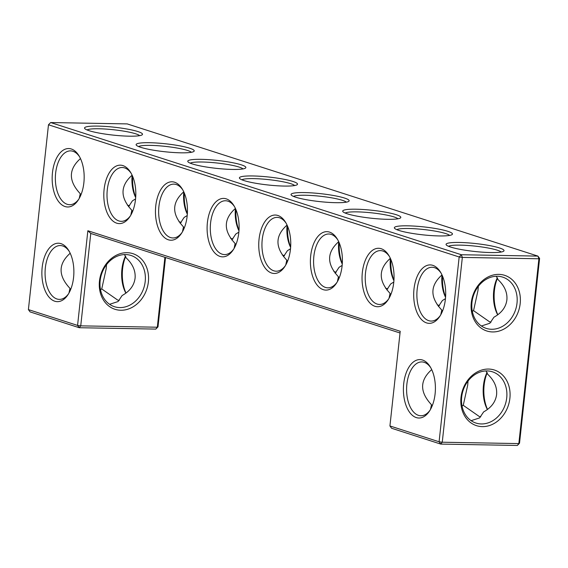 <?xml version="1.0" encoding="UTF-8"?>
<svg xmlns="http://www.w3.org/2000/svg" width="568" height="568" viewBox="0 0 568 568"><rect width="100%" height="100%" fill="white"/><g stroke="black" fill="none" stroke-linecap="round" stroke-linejoin="round"><path stroke-width="0.85" d="M83.865 182.818A29.224 16.003 91 0 1 78.242 200.042A29.224 16.003 91 0 1 56.225 197.714A29.224 16.003 91 0 1 56.942 157.393A29.224 16.003 91 0 1 79.03 155.852A29.224 16.003 91 0 1 83.865 182.818M78.81 199.141A26.916 14.74 91 0 1 69.615 204.707A26.916 14.74 91 0 1 55.359 177.536A26.916 14.74 91 0 1 70.574 150.882A26.916 14.74 91 0 1 79.563 156.775M80.784 195.222L80.265 193.709C68.352 180.993 68.423 169.278 80.471 158.564M80.265 193.709L79.236 198.402M87.855 230.743L90.773 233.448L80.734 325.854L157.308 327.218L155.824 329.092L79.25 327.722L80.734 325.854L77.567 325.421L28.4 309.596L48.479 124.782L459.171 256.977L439.092 441.783L389.925 425.957L400.213 331.286L87.855 230.743L77.567 325.421L79.25 327.722L30.083 311.896L28.4 309.596M238.801 232.688A29.224 16.003 91 0 1 233.178 249.913A29.224 16.003 91 0 1 219.979 256.416A29.224 16.003 91 0 1 208.839 214.96A29.224 16.003 91 0 1 233.966 205.722A29.224 16.003 91 0 1 238.801 232.688M290.454 249.309A29.224 16.003 91 0 1 284.824 266.541A29.224 16.003 91 0 1 271.625 273.038A29.224 16.003 91 0 1 260.485 231.588A29.224 16.003 91 0 1 285.612 222.351A29.224 16.003 91 0 1 290.454 249.309M187.156 216.06A29.224 16.003 91 0 1 181.533 233.292A29.224 16.003 91 0 1 168.334 239.788A29.224 16.003 91 0 1 157.194 198.339A29.224 16.003 91 0 1 182.321 189.101A29.224 16.003 91 0 1 187.156 216.06M416.28 417.586A29.224 16.003 91 0 1 405.14 376.137A29.224 16.003 91 0 1 430.267 366.9A29.224 16.003 91 0 1 435.102 393.858A29.224 16.003 91 0 1 429.479 411.09A29.224 16.003 91 0 1 416.28 417.586M342.099 265.938A29.224 16.003 91 0 1 336.476 283.162A29.224 16.003 91 0 1 323.27 289.666A29.224 16.003 91 0 1 312.13 248.209A29.224 16.003 91 0 1 337.257 238.972A29.224 16.003 91 0 1 342.099 265.938M393.745 282.559A29.224 16.003 91 0 1 388.121 299.79A29.224 16.003 91 0 1 374.915 306.287A29.224 16.003 91 0 1 363.776 264.837A29.224 16.003 91 0 1 388.91 255.593A29.224 16.003 91 0 1 393.745 282.559M135.511 199.439A29.224 16.003 91 0 1 129.887 216.664A29.224 16.003 91 0 1 116.681 223.167A29.224 16.003 91 0 1 105.549 181.717A29.224 16.003 91 0 1 130.675 172.473A29.224 16.003 91 0 1 135.511 199.439M426.561 322.908A29.224 16.003 91 0 1 415.428 281.458A29.224 16.003 91 0 1 440.555 272.221A29.224 16.003 91 0 1 445.39 299.18A29.224 16.003 91 0 1 439.767 316.411A29.224 16.003 91 0 1 426.561 322.908M73.577 277.489A29.224 16.003 91 0 1 67.954 294.721A29.224 16.003 91 0 1 45.937 292.392A29.224 16.003 91 0 1 46.654 252.071A29.224 16.003 91 0 1 68.742 250.531A29.224 16.003 91 0 1 73.577 277.489M128.524 206.731L132.415 200.838L135.567 198.914M132.408 211.892L131.84 210.274C119.997 197.572 120.089 185.871 132.117 175.185M129.532 205.751L127.36 205.176M124.47 254.57L126.21 257.922C132.749 264.127 135.702 270.886 135.077 278.214C134.119 285.491 129.802 291.256 122.127 295.516L118.073 301.551L109.588 304.306M139.65 135.66A26.838 3.671 6.2 0 0 135.731 133.814A26.838 3.671 6.2 0 0 108.14 129.241A26.838 3.671 6.2 0 0 87.039 129.944M90.773 233.448L400.021 332.99M48.479 124.782L50.651 122.546L461.344 254.734L459.171 256.977L462.338 257.411L442.259 442.216L439.092 441.783L440.775 444.091L391.608 428.265L389.925 425.957M234.506 206.645A26.916 14.74 -89 0 0 225.51 200.752A26.916 14.74 -89 0 0 210.387 225.198A26.916 14.74 -89 0 0 222.152 254.18A26.916 14.74 -89 0 0 224.552 254.585A26.916 14.74 -89 0 0 233.746 249.011M286.151 223.274A26.916 14.74 -89 0 0 277.163 217.374A26.916 14.74 -89 0 0 262.033 241.826A26.916 14.74 -89 0 0 273.797 270.801A26.916 14.74 -89 0 0 276.204 271.206A26.916 14.74 -89 0 0 285.399 265.632M182.861 190.024A26.916 14.74 -89 0 0 173.865 184.131A26.916 14.74 -89 0 0 158.742 208.577A26.916 14.74 -89 0 0 170.506 237.552A26.916 14.74 -89 0 0 172.906 237.956A26.916 14.74 -89 0 0 182.101 232.39M430.807 367.823A26.916 14.74 -89 0 0 421.811 361.93A26.916 14.74 -89 0 0 406.688 386.375A26.916 14.74 -89 0 0 418.453 415.35A26.916 14.74 -89 0 0 420.852 415.755A26.916 14.74 -89 0 0 430.047 410.188M337.797 239.895A26.916 14.74 -89 0 0 328.808 234.002A26.916 14.74 -89 0 0 313.678 258.447A26.916 14.74 -89 0 0 325.45 287.422A26.916 14.74 -89 0 0 327.85 287.827A26.916 14.74 -89 0 0 337.044 282.26M389.442 256.516A26.916 14.74 -89 0 0 380.454 250.623A26.916 14.74 -89 0 0 365.323 275.075A26.916 14.74 -89 0 0 377.095 304.05A26.916 14.74 -89 0 0 379.495 304.455A26.916 14.74 -89 0 0 388.69 298.882M131.208 173.396A26.916 14.74 -89 0 0 122.219 167.503A26.916 14.74 -89 0 0 107.096 191.956A26.916 14.74 -89 0 0 118.861 220.931A26.916 14.74 -89 0 0 121.261 221.335A26.916 14.74 -89 0 0 130.455 215.762M441.087 273.144A26.916 14.74 -89 0 0 432.099 267.251A26.916 14.74 -89 0 0 416.969 291.696A26.916 14.74 -89 0 0 428.741 320.671A26.916 14.74 -89 0 0 431.14 321.076A26.916 14.74 -89 0 0 440.335 315.51M68.522 293.819A26.916 14.74 91 0 1 59.328 299.386A26.916 14.74 91 0 1 45.071 272.214A26.916 14.74 91 0 1 60.286 245.561A26.916 14.74 91 0 1 69.282 251.454M187.213 215.535L184.138 217.423L180.198 223.387M181.242 222.372L178.984 221.769M183.776 191.842A26.916 14.74 -89 0 0 187.326 214.193M138.606 146.558A26.916 3.678 -173.8 0 1 159.757 145.855A26.916 3.678 -173.8 0 1 187.44 150.435A26.916 3.678 -173.8 0 1 191.373 152.288M130.803 215.166L131.84 210.274M135.681 197.565A26.916 14.74 91 0 1 132.131 175.221M125.876 293.159A26.916 14.74 91 0 1 125.528 256.076M119.252 300.429L117.668 300.067L101.736 288.956L106.152 268.898L106.514 264.681M145.202 281.472A26.916 22.223 -72.2 0 1 114.431 306.692A26.916 22.223 -72.2 0 1 101.523 274.259A26.916 22.223 -72.2 0 1 130.924 255.444A26.916 22.223 -72.2 0 1 145.202 281.472M70.496 289.9L69.978 288.388C58.071 275.672 58.135 263.957 70.183 253.243M69.978 288.388L68.955 293.081M101.736 288.956L100.501 289.602M137.91 131.57A29.145 3.983 6.2 0 0 103.66 126.316A29.145 3.983 6.2 0 0 84.76 128.567A29.145 3.983 6.2 0 0 113.096 135.099A29.145 3.983 6.2 0 0 142.163 134.801A29.145 3.983 6.2 0 0 137.91 131.57M155.824 329.092L157.996 326.849L157.308 327.218L164.905 257.304M148.369 281.906A29.224 24.126 -72.2 0 1 108.985 306.173A29.224 24.126 -72.2 0 1 114.402 256.324A29.224 24.126 -72.2 0 1 148.369 281.906M517.349 445.454L519.521 443.217L518.832 443.587L442.259 442.216L440.775 444.091L517.349 445.454L518.832 443.587L538.911 258.774L537.917 256.104L127.225 123.909L50.651 122.546M539.6 258.404L537.917 256.104L461.344 254.734L462.338 257.411L538.911 258.774L539.6 258.404L519.521 443.217M520.181 303.596A29.224 24.126 -72.2 0 1 480.798 327.864A29.224 24.126 -72.2 0 1 486.208 278.015A29.224 24.126 -72.2 0 1 520.181 303.596M509.894 398.267A29.224 24.126 -72.2 0 1 470.51 422.542A29.224 24.126 -72.2 0 1 475.927 372.693A29.224 24.126 -72.2 0 1 509.894 398.267M189.62 148.198A29.224 3.997 -173.8 0 1 193.887 151.436A29.224 3.997 -173.8 0 1 164.741 151.734A29.224 3.997 -173.8 0 1 136.334 145.181A29.224 3.997 -173.8 0 1 155.284 142.93A29.224 3.997 -173.8 0 1 189.62 148.198M241.265 164.819A29.224 3.997 -173.8 0 1 245.532 168.057A29.224 3.997 -173.8 0 1 216.387 168.355A29.224 3.997 -173.8 0 1 187.98 161.809A29.224 3.997 -173.8 0 1 206.929 159.558A29.224 3.997 -173.8 0 1 241.265 164.819M292.911 181.448A29.224 3.997 -173.8 0 1 297.178 184.685A29.224 3.997 -173.8 0 1 268.032 184.983A29.224 3.997 -173.8 0 1 239.625 178.43A29.224 3.997 -173.8 0 1 258.575 176.179A29.224 3.997 -173.8 0 1 292.911 181.448M344.563 198.069A29.224 3.997 -173.8 0 1 348.823 201.306A29.224 3.997 -173.8 0 1 319.678 201.604A29.224 3.997 -173.8 0 1 291.27 195.058A29.224 3.997 -173.8 0 1 310.22 192.8A29.224 3.997 -173.8 0 1 344.563 198.069M396.208 214.697A29.224 3.997 -173.8 0 1 400.475 217.934A29.224 3.997 -173.8 0 1 371.323 218.226A29.224 3.997 -173.8 0 1 342.916 211.679A29.224 3.997 -173.8 0 1 361.866 209.429A29.224 3.997 -173.8 0 1 396.208 214.697M447.854 231.318A29.224 3.997 -173.8 0 1 452.121 234.556A29.224 3.997 -173.8 0 1 422.968 234.854A29.224 3.997 -173.8 0 1 394.568 228.3A29.224 3.997 -173.8 0 1 413.511 226.05A29.224 3.997 -173.8 0 1 447.854 231.318M499.435 247.939A29.145 3.983 -173.8 0 1 503.688 251.17A29.145 3.983 -173.8 0 1 474.621 251.468A29.145 3.983 -173.8 0 1 446.285 244.936A29.145 3.983 -173.8 0 1 465.185 242.685A29.145 3.983 -173.8 0 1 499.435 247.939M234.094 248.415L235.131 243.516C223.295 230.814 223.387 219.12 235.408 208.435M285.739 265.043L286.776 260.144C274.94 247.442 275.033 235.748 287.06 225.063M182.449 231.794L183.485 226.895C171.642 214.193 171.735 202.499 183.762 191.814M430.48 409.443L431.502 404.757C419.596 392.041 419.66 380.326 431.708 369.612M337.392 281.664L338.429 276.765C326.586 264.063 326.678 252.369 338.705 241.684M389.037 298.285L390.074 293.393C378.231 280.691 378.324 268.998 390.351 258.312M440.761 314.771L441.79 310.078C429.877 297.362 429.948 285.647 441.996 274.933A26.916 14.74 -89 0 0 445.56 297.312M184.053 228.521L183.485 226.895M184.337 193.127A29.224 16.003 -89 0 0 187.362 213.696M135.716 197.075A29.224 16.003 91 0 1 132.692 176.506M126.004 293.067A29.224 16.003 91 0 1 125.691 256.409M157.996 326.849L165.529 257.51M517.008 303.156A26.916 22.223 -72.2 0 1 486.243 328.382A26.916 22.223 -72.2 0 1 473.336 295.949A26.916 22.223 -72.2 0 1 502.737 277.134A26.916 22.223 -72.2 0 1 517.008 303.156M506.727 397.834A26.916 22.223 -72.2 0 1 475.956 423.061A26.916 22.223 -72.2 0 1 463.048 390.628A26.916 22.223 -72.2 0 1 492.449 371.813A26.916 22.223 -72.2 0 1 506.727 397.834M190.252 163.179A26.916 3.678 -173.8 0 1 211.403 162.476A26.916 3.678 -173.8 0 1 239.093 167.063A26.916 3.678 -173.8 0 1 243.019 168.916M241.897 179.808A26.916 3.678 -173.8 0 1 263.048 179.105A26.916 3.678 -173.8 0 1 290.738 183.684A26.916 3.678 -173.8 0 1 294.664 185.537M293.542 196.429A26.916 3.678 -173.8 0 1 314.693 195.726A26.916 3.678 -173.8 0 1 342.383 200.305A26.916 3.678 -173.8 0 1 346.317 202.165M345.188 213.057A26.916 3.678 -173.8 0 1 366.346 212.347A26.916 3.678 -173.8 0 1 394.029 216.933A26.916 3.678 -173.8 0 1 397.962 218.786M396.833 229.678A26.916 3.678 -173.8 0 1 417.991 228.975A26.916 3.678 -173.8 0 1 445.674 233.554A26.916 3.678 -173.8 0 1 449.607 235.408M448.564 246.306A26.838 3.671 -173.8 0 1 469.665 245.61A26.838 3.671 -173.8 0 1 497.256 250.176A26.838 3.671 -173.8 0 1 501.175 252.022M284.532 255.621L282.275 255.018M290.504 248.784L287.436 250.673L283.489 256.63M235.699 245.142L235.131 243.516M287.344 261.763L286.776 260.144M238.858 232.156L235.784 234.044L231.843 240.008M336.178 272.242L333.92 271.639M342.149 265.405L339.082 267.294L335.134 273.258M338.989 278.391L338.429 276.765M232.887 239L230.629 238.39M462.025 405.964L463.261 405.325L479.193 416.436L480.776 416.798M485.995 370.94L487.735 374.291C494.274 380.489 497.227 387.255 496.602 394.575C495.644 401.853 491.327 407.625 483.652 411.885L479.598 417.913L471.113 420.675M431.502 404.757L432.021 406.269M472.306 311.285L473.549 310.646L489.481 321.758L491.057 322.12M496.283 276.261L498.022 279.612C504.561 285.818 507.515 292.577 506.883 299.904C505.925 307.181 501.608 312.947 493.94 317.207L489.879 323.235L481.401 325.996M441.79 310.078L442.309 311.591M463.261 405.325L467.677 385.267L468.039 381.043M387.823 288.871L385.565 288.267M393.801 282.033L390.727 283.915L386.78 289.879M390.635 295.012L390.074 293.393M439.476 305.492L437.211 304.888M445.447 298.654L442.373 300.543L438.425 306.507M473.549 310.646L477.965 290.589L478.327 286.371M235.422 208.47A26.916 14.74 -89 0 0 238.972 230.814M287.074 225.091A26.916 14.74 -89 0 0 290.617 247.435M338.72 241.719A26.916 14.74 -89 0 0 342.27 264.063M390.365 258.341A26.916 14.74 -89 0 0 393.915 280.684M487.053 372.445A26.916 14.74 -89 0 0 487.401 409.528M497.334 277.766A26.916 14.74 -89 0 0 497.689 314.849M235.983 209.748A29.224 16.003 -89 0 0 239.007 230.324M287.635 226.376A29.224 16.003 -89 0 0 290.653 246.945M339.281 242.997A29.224 16.003 -89 0 0 342.298 263.573M390.926 259.626A29.224 16.003 -89 0 0 393.943 280.194M487.216 372.778A29.224 16.003 -89 0 0 487.529 409.436M497.504 278.1A29.224 16.003 -89 0 0 497.816 314.757M442.571 276.247A29.224 16.003 -89 0 0 445.596 296.815"/></g></svg>
